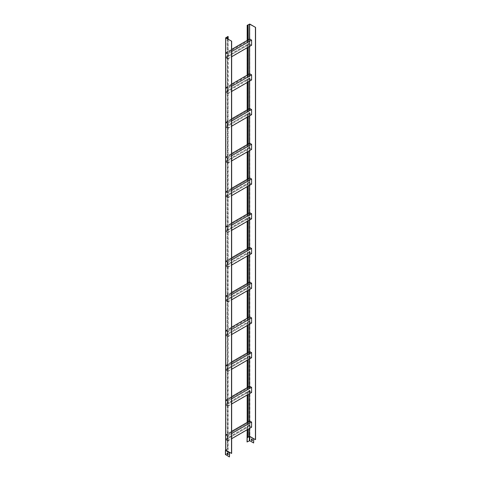 <?xml version="1.0" encoding="UTF-8"?>
<svg xmlns="http://www.w3.org/2000/svg" width="481" height="481" viewBox="0 0 481 481"><rect width="100%" height="100%" fill="white"/><g stroke="black" fill="none" stroke-linecap="round" stroke-linejoin="round"><path stroke-width="0.36" stroke-dasharray="2.4 1.8" d="M248.286 109.235L248.286 110.209L249.789 109.482L226.094 123.16L225.974 122.12L227.898 123.232L227.898 128.373L225.974 127.261L225.974 126.287L227.357 125.487L227.357 126.461L249.669 113.576L249.789 112.674L249.789 113.51L226.094 127.188L226.094 126.359L249.789 112.674M225.974 127.261L227.357 126.461L227.357 156.048L228.174 155.573L228.174 448.779L227.856 453.156M247.468 74.982L247.468 75.956L249.789 74.753L226.094 88.438L225.974 87.398L227.898 88.504L227.898 93.645L225.974 92.532L228.174 91.264L228.174 155.573L231.662 153.559M225.974 122.12L227.357 121.32L227.357 125.487L247.468 113.877L247.468 117.069M225.974 123.094L248.286 110.209L248.286 116.6M247.468 109.71L247.468 113.877L249.669 112.608M225.974 88.366L227.357 87.566L227.357 121.32L231.662 118.837M249.669 109.409L249.669 108.441M251.593 114.688L249.669 113.576M227.898 128.373L231.662 126.196M227.898 123.232L231.662 121.056M249.789 109.482L249.789 108.646L251.473 109.62L251.473 114.478L249.789 113.51M226.094 123.16L226.094 122.33L249.789 108.646M226.094 122.33L227.778 123.298L251.473 109.62M227.778 123.298L227.778 128.162L251.473 114.478M227.778 128.162L226.094 127.188M225.974 92.532L225.974 91.564L247.468 79.155L247.468 80.123L248.286 79.654L248.286 81.872M248.286 39.785L248.286 40.759L249.789 40.031L226.094 53.71L225.974 52.669L227.898 53.782L227.898 58.922L225.974 57.81L227.357 57.011L227.357 87.566L228.174 87.097L228.174 91.264L247.468 80.123L247.468 82.347M248.286 387.037L248.286 388.011L249.789 387.283L225.974 400.895L227.357 400.096L227.357 403.288L247.468 391.678L247.468 392.652L249.669 391.378L249.669 390.404L249.789 391.312L226.094 404.99L226.094 404.154L249.789 390.476M247.468 352.783L247.468 353.757L249.789 352.555L226.094 366.239L225.974 365.193L227.898 366.306L227.898 371.446L225.974 370.334L227.357 369.534L227.357 400.096L248.286 388.011L248.286 394.402M225.974 400.895L225.974 399.921L231.662 396.639M225.974 366.167L227.357 365.368L227.357 369.534L248.286 357.449L248.286 359.674M248.286 213.414L248.286 214.388L249.789 213.654L225.974 227.266L227.357 226.467L227.357 229.665L247.468 218.049L247.468 219.023L248.286 218.554L249.669 217.755L249.669 216.781L249.789 217.683L226.094 231.367L226.094 230.531L249.789 216.853M247.468 179.16L247.468 180.135L249.789 178.932L226.094 192.61L225.974 191.57L227.898 192.683L227.898 197.823L225.974 196.711L227.357 195.911L227.357 226.467L248.286 214.388L248.286 220.773M225.974 227.266L225.974 226.292L231.662 223.01M225.974 192.544L227.357 191.745L227.357 195.911L248.286 183.826L248.286 186.051M225.974 53.644L227.357 52.844L227.357 56.036L228.174 55.568L228.174 87.097L247.468 75.956L247.468 79.155L248.286 78.68L248.286 79.654L249.669 78.854L249.789 77.952L249.789 78.782L226.094 92.466L226.094 91.63L249.789 77.952M227.357 38.721L227.357 52.844L228.174 52.369L228.174 55.568L247.468 44.426L247.468 45.4L249.669 44.126L249.669 43.158L249.789 44.06L226.094 57.738L226.094 56.908L249.789 43.224M225.974 52.669L228.174 51.401L228.174 52.369L248.286 40.759L248.286 47.15M228.174 39.189L228.174 51.401L231.662 49.387M247.468 318.061L247.468 319.035L249.789 317.833L225.974 331.445L227.357 330.645L227.357 333.838L247.468 322.228L247.468 325.421M247.468 283.333L247.468 284.307L249.789 283.105L226.094 296.789L225.974 295.743L227.898 296.855L227.898 301.996L225.974 300.884L227.357 300.084L227.357 330.645L247.468 319.035L247.468 322.228L248.286 321.753L248.286 324.952M225.974 331.445L225.974 330.471L231.662 327.188M225.974 296.717L227.357 295.917L227.357 300.084L248.286 288.005L248.286 290.223M247.468 144.432L247.468 145.406L249.789 144.204L225.974 157.816L227.357 157.016L227.357 160.215L247.468 148.599L247.468 151.798M225.974 157.816L225.974 156.848L227.357 156.048L227.357 157.016L247.468 145.406L247.468 148.599L248.286 148.13L248.286 151.323M225.974 57.81L225.974 56.836L227.357 56.036L227.357 57.011L247.468 45.4L247.468 47.619M225.974 87.398L231.662 84.109M247.468 422.234L247.468 423.208L249.789 422.005L225.974 435.618L227.357 434.818L227.357 438.017L247.468 426.4L247.468 427.375L248.286 426.9L248.286 429.124M225.974 399.921L227.898 401.034L227.898 406.168L225.974 405.062L227.357 404.262L227.357 434.818L247.468 423.208L247.468 426.4L248.286 425.932L248.286 426.9L249.669 426.106L249.789 425.198L249.789 426.034L226.094 439.718L226.094 438.882L249.789 425.198M225.974 405.062L225.974 404.088L227.357 403.288L227.357 404.262L247.468 392.652L247.468 394.871M225.974 435.618L225.974 434.644L231.662 431.361M225.974 370.334L225.974 369.36L247.468 356.95L247.468 360.149M225.974 330.471L227.898 331.583L227.898 336.718L225.974 335.612L227.357 334.812L227.357 365.368L247.468 353.757L247.468 356.95L248.286 356.481L248.286 357.449L249.669 356.655L249.789 355.748L249.789 356.583L226.094 370.268L226.094 369.432L249.789 355.748M225.974 335.612L225.974 334.638L227.357 333.838L227.357 334.812L249.669 321.927L249.789 321.025L249.789 321.861L226.094 335.54L226.094 334.71L249.789 321.025M225.974 365.193L231.662 361.91M247.468 248.611L247.468 249.585L249.789 248.382L225.974 261.995L227.357 261.195L227.357 264.388L247.468 252.778L247.468 255.97M225.974 226.292L227.898 227.405L227.898 232.545L225.974 231.433L227.357 230.633L227.357 261.195L247.468 249.585L247.468 252.778L248.286 252.303L248.286 255.501M225.974 231.433L225.974 230.465L227.357 229.665L227.357 230.633L247.468 219.023L247.468 221.248M225.974 261.995L225.974 261.021L231.662 257.738M225.974 196.711L225.974 195.737L247.468 183.327L247.468 186.52M225.974 156.848L227.898 157.954L227.898 163.095L225.974 161.983L227.357 161.183L227.357 191.745L247.468 180.135L247.468 183.327L248.286 182.852L248.286 183.826L249.669 183.027L249.789 182.125L249.789 182.96L226.094 196.639L226.094 195.809L249.789 182.125M225.974 161.983L225.974 161.015L227.357 160.215L227.357 161.183L249.669 148.304L249.789 147.402L249.789 148.232L226.094 161.917L226.094 161.081L249.789 147.402M225.974 191.57L231.662 188.287M225.974 300.884L225.974 299.91L247.468 287.5L247.468 290.698M225.974 261.021L227.898 262.133L227.898 267.274L225.974 266.161L227.357 265.362L227.357 295.917L247.468 284.307L247.468 287.5L248.286 287.031L248.286 288.005L249.669 287.205L249.789 286.303L249.789 287.133L226.094 300.817L226.094 299.982L249.789 286.303M225.974 266.161L225.974 265.187L227.357 264.388L227.357 265.362L249.669 252.477L249.789 251.575L249.789 252.411L226.094 266.089L226.094 265.259L249.789 251.575M225.974 295.743L231.662 292.46M227.429 453.403L225.631 454.515L225.721 450.402L229.575 452.633M225.721 454.641L229.575 456.866M227.489 452.982A0.595 0.343 60 0 1 228.271 453.679L228.271 454.377A0.595 0.343 60 0 1 228.066 454.677M231.662 453.379L225.866 450.03L228.174 448.779M225.974 434.644L227.898 435.756L227.898 440.897L225.974 439.784L227.357 438.985L227.357 449.254M247.468 429.599L247.468 427.375L227.357 438.985L227.357 438.017L226.094 438.882M227.212 38.636L227.212 449.17L228.03 448.701M225.427 454.515L227.886 453.138M227.741 453.054L227.886 448.617L225.721 449.867L225.721 37.692M227.886 36.442L227.886 448.617M225.721 454.389L225.866 37.855L225.631 450.276L227.886 448.905M225.577 454.304L225.577 450.072L227.741 448.821M247.468 387.512L247.468 391.678L249.669 390.404M247.468 213.883L247.468 218.049L249.669 216.781M247.468 40.26L247.468 44.426L249.669 43.158M225.974 439.784L225.974 438.81M249.669 387.211L249.669 386.237M251.593 392.49L249.669 391.378M227.898 406.168L231.662 403.998M227.898 401.034L231.662 398.857M249.789 387.283L249.789 386.447L251.473 387.421L251.473 392.28L249.789 391.312M226.094 400.962L226.094 400.132L249.789 386.447M226.094 400.132L227.778 401.1L251.473 387.421M227.778 401.1L227.778 405.964L251.473 392.28M227.778 405.964L226.094 404.99M249.669 213.588L249.669 212.614M251.593 218.867L249.669 217.755M227.898 232.545L231.662 230.375M227.898 227.405L231.662 225.234M249.789 213.654L249.789 212.824L251.473 213.792L251.473 218.657L249.789 217.683M226.094 227.339L226.094 226.503L249.789 212.824M226.094 226.503L227.778 227.477L251.473 213.792M227.778 227.477L227.778 232.335L251.473 218.657M227.778 232.335L226.094 231.367M249.669 39.959L249.669 38.991M251.593 45.238L249.669 44.126M227.898 58.922L231.662 56.746M227.898 53.782L231.662 51.605M249.789 40.031L249.789 39.195L251.473 40.17L251.473 45.034L249.789 44.06M226.094 53.71L226.094 52.88L249.789 39.195M226.094 52.88L227.778 53.848L251.473 40.17M227.778 53.848L227.778 58.712L251.473 45.034M227.778 58.712L226.094 57.738M248.286 282.864L248.286 287.031L249.669 286.231M248.286 178.685L248.286 182.852L249.669 182.058M248.286 248.136L248.286 252.303L249.669 251.509M248.286 352.314L248.286 356.481L249.669 355.681M248.286 421.765L248.286 425.932L249.669 425.132M248.286 74.513L248.286 78.68L249.669 77.88M248.286 143.963L248.286 148.13L249.669 147.33M248.286 317.586L248.286 321.753L249.669 320.953M253.776 442.893L249.922 440.668L249.922 436.429L255.573 439.574M252.266 440.704A0.595 0.343 -120 0 0 252.471 440.404L252.471 439.706A0.595 0.343 -120 0 0 251.689 439.009M247.18 437.476L249.777 436.225L253.487 438.534M248.142 24.91L248.286 437.169M247.18 40.428L247.18 47.787M247.18 75.15L247.18 82.516M247.18 109.878L247.18 117.238M247.18 144.601L247.18 151.966M247.18 179.329L247.18 186.688M247.18 214.051L247.18 221.41M247.18 248.779L247.18 256.139M247.18 283.501L247.18 290.861M247.18 318.23L247.18 325.589M247.18 352.952L247.18 360.311M247.18 387.674L247.18 395.039M247.18 422.402L247.18 429.761M248.286 437.001L247.324 437.56M248.286 437.127L247.426 437.62M249.777 24.05L249.922 436.429L247.036 437.68M249.922 440.668L247.036 441.919M249.669 317.761L249.669 316.787M251.593 323.04L249.669 321.927M227.898 336.718L231.662 334.548M227.898 331.583L231.662 329.407M249.789 317.833L249.789 316.997L251.473 317.971L251.473 322.829L249.789 321.861M226.094 331.511L226.094 330.681L249.789 316.997M226.094 330.681L227.778 331.649L251.473 317.971M227.778 331.649L227.778 336.514L251.473 322.829M227.778 336.514L226.094 335.54M249.669 144.138L249.669 143.164M251.593 149.417L249.669 148.304M227.898 163.095L231.662 160.925M227.898 157.954L231.662 155.784M249.789 144.204L249.789 143.374L251.473 144.342L251.473 149.206L249.789 148.232M226.094 157.888L226.094 157.053L249.789 143.374M226.094 157.053L227.778 158.027L251.473 144.342M227.778 158.027L227.778 162.885L251.473 149.206M227.778 162.885L226.094 161.917M249.669 74.687L249.669 73.713M251.593 79.966L249.669 78.854M227.898 93.645L231.662 91.474M227.898 88.504L231.662 86.333M249.789 74.753L249.789 73.924L251.473 74.892L251.473 79.756L249.789 78.782M226.094 88.438L226.094 87.602L249.789 73.924M226.094 87.602L227.778 88.576L251.473 74.892M227.778 88.576L227.778 93.44L251.473 79.756M227.778 93.44L226.094 92.466M249.669 421.939L249.669 420.965M251.593 427.212L249.669 426.106M227.898 440.897L231.662 438.72M227.898 435.756L231.662 433.585M249.789 422.005L249.789 421.17L251.473 422.144L251.473 427.008L249.789 426.034M226.094 435.69L226.094 434.854L249.789 421.17M226.094 434.854L227.778 435.828L251.473 422.144M227.778 435.828L227.778 440.686L251.473 427.008M227.778 440.686L226.094 439.718M249.669 352.489L249.669 351.515M251.593 357.762L249.669 356.655M227.898 371.446L231.662 369.27M227.898 366.306L231.662 364.135M249.789 352.555L249.789 351.725L251.473 352.693L251.473 357.557L249.789 356.583M226.094 366.239L226.094 365.404L249.789 351.725M226.094 365.404L227.778 366.378L251.473 352.693M227.778 366.378L227.778 371.236L251.473 357.557M227.778 371.236L226.094 370.268M249.669 248.31L249.669 247.336M251.593 253.589L249.669 252.477M227.898 267.274L231.662 265.097M227.898 262.133L231.662 259.956M249.789 248.382L249.789 247.547L251.473 248.521L251.473 253.379L249.789 252.411M226.094 262.061L226.094 261.231L249.789 247.547M226.094 261.231L227.778 262.199L251.473 248.521M227.778 262.199L227.778 267.063L251.473 253.379M227.778 267.063L226.094 266.089M249.669 178.86L249.669 177.892M251.593 184.139L249.669 183.027M227.898 197.823L231.662 195.647M227.898 192.683L231.662 190.506M249.789 178.932L249.789 178.096L251.473 179.07L251.473 183.928L249.789 182.96M226.094 192.61L226.094 191.781L249.789 178.096M226.094 191.781L227.778 192.749L251.473 179.07M227.778 192.749L227.778 197.613L251.473 183.928M227.778 197.613L226.094 196.639M249.669 283.038L249.669 282.064M251.593 288.317L249.669 287.205M227.898 301.996L231.662 299.819M227.898 296.855L231.662 294.685M249.789 283.105L249.789 282.275L251.473 283.243L251.473 288.107L249.789 287.133M226.094 296.789L226.094 295.953L249.789 282.275M226.094 295.953L227.778 296.927L251.473 283.243M227.778 296.927L227.778 301.785L251.473 288.107M227.778 301.785L226.094 300.817M249.344 24.05L249.2 440.668M249.633 39.009L249.633 46.368M249.633 73.737L249.633 81.097M249.633 108.459L249.633 115.819M249.633 143.182L249.633 150.547M249.633 177.91L249.633 185.269M249.633 212.632L249.633 219.997M249.633 247.36L249.633 254.72M249.633 282.082L249.633 289.448M249.633 316.811L249.633 324.17M249.633 351.533L249.633 358.898M249.633 386.261L249.633 393.62M249.633 420.983L249.633 428.349M249.489 39.093L249.489 46.453M249.489 73.815L249.489 81.181M249.489 108.544L249.489 115.903M249.489 143.266L249.489 150.631M249.489 177.994L249.489 185.353M249.489 212.716L249.489 220.082M249.489 247.444L249.489 254.804M249.489 282.167L249.489 289.532M249.489 316.895L249.489 324.254M249.489 351.617L249.489 358.982M249.489 386.345L249.489 393.705M249.489 421.067L249.489 428.433M225.836 37.813L225.655 450.204M225.631 454.515L225.631 450.276"/><path stroke-width="0.72" d="M231.662 118.837L249.669 108.441L251.593 109.548L251.593 114.688L231.662 126.196M231.662 121.056L251.593 109.548M248.286 81.872L248.286 109.235M247.468 82.347L247.468 109.71M227.357 37.079L228.174 36.604L227.886 36.442L225.721 37.939L231.662 41.204L225.866 37.855L227.212 36.995L227.357 38.721M228.174 36.604L228.174 39.189M225.577 454.725L225.427 450.276L225.427 454.515L229.431 456.95L229.665 452.393M228.066 454.677A0.595 0.343 60 0 1 227.429 453.89L227.429 453.198A0.595 0.343 60 0 1 227.489 452.982M225.721 449.867L225.577 450.487L229.431 452.711L229.575 452.344L231.662 453.379L231.662 41.204M229.431 456.95L229.431 452.711M227.285 453.974A0.595 0.343 -120 0 0 228.126 454.461L228.126 453.763A0.595 0.343 -120 0 0 227.285 453.276L227.429 453.89M227.212 36.995L227.212 38.636M225.721 37.939L225.721 450.114L229.575 452.344M231.517 41.288L231.517 453.463M227.856 453.156L227.429 453.403M231.662 396.639L249.669 386.237L251.593 387.349L251.593 392.49L231.662 403.998M231.662 223.01L249.669 212.614L251.593 213.726L251.593 218.867L231.662 230.375M231.662 49.387L249.669 38.991L251.593 40.097L251.593 45.238L231.662 56.746M231.662 327.188L249.669 316.787L251.593 317.899L251.593 323.04L231.662 334.548M231.662 153.559L249.669 143.164L251.593 144.276L251.593 149.417L231.662 160.925M231.662 84.109L249.669 73.713L251.593 74.826L251.593 79.966L231.662 91.474M231.662 431.361L249.669 420.965L251.593 422.077L251.593 427.212L231.662 438.72M231.662 361.91L249.669 351.515L251.593 352.627L251.593 357.762L231.662 369.27M231.662 257.738L249.669 247.336L251.593 248.449L251.593 253.589L231.662 265.097M231.662 188.287L249.669 177.892L251.593 178.998L251.593 184.139L231.662 195.647M231.662 292.46L249.669 282.064L251.593 283.177L251.593 288.317L231.662 299.819M231.662 398.857L251.593 387.349M248.286 359.674L248.286 387.037M247.468 360.149L247.468 387.512M231.662 225.234L251.593 213.726M248.286 186.051L248.286 213.414M247.468 186.52L247.468 213.883M231.662 51.605L251.593 40.097M248.286 24.994L247.18 25.301L249.777 24.05L255.573 27.399L249.633 24.134L248.142 24.91L248.286 39.785M247.468 25.469L247.468 40.26M247.468 255.97L247.468 283.333M248.286 255.501L248.286 282.864M247.468 151.798L247.468 179.16M248.286 151.323L248.286 178.685M247.468 221.248L247.468 248.611M248.286 220.773L248.286 248.136M247.468 325.421L247.468 352.783M248.286 324.952L248.286 352.314M247.468 394.871L247.468 422.234M248.286 394.402L248.286 421.765M247.468 47.619L247.468 74.982M248.286 47.15L248.286 74.513M247.468 117.069L247.468 144.432M248.286 116.6L248.286 143.963M248.286 290.223L248.286 317.586M247.468 290.698L247.468 318.061M247.18 429.761L247.036 441.919L249.777 440.752L249.777 436.514L253.631 438.738L253.631 442.977L253.776 438.702M249.777 440.752L253.631 442.977M252.327 440.488A0.595 0.343 60 0 1 251.485 440.001L251.485 439.303A0.595 0.343 60 0 1 252.327 439.79L252.327 440.488M251.689 439.009A0.595 0.343 -120 0 0 251.629 439.225L251.629 439.917A0.595 0.343 -120 0 0 252.266 440.704M255.573 27.399L255.573 439.574L253.631 438.738M248.286 429.124L248.286 437.169L247.18 437.764L247.18 442.003M247.468 429.599L247.468 437.644M247.18 25.301L247.18 40.428M247.18 47.787L247.18 75.15M247.18 82.516L247.18 109.878M247.18 117.238L247.18 144.601M247.18 151.966L247.18 179.329M247.18 186.688L247.18 214.051M247.18 221.41L247.18 248.779M247.18 256.139L247.18 283.501M247.18 290.861L247.18 318.23M247.18 325.589L247.18 352.952M247.18 360.311L247.18 387.674M247.18 395.039L247.18 422.402M255.429 27.483L255.429 439.658M249.633 428.349L249.633 436.309L253.487 438.534M249.489 428.433L249.344 436.514L249.777 436.514L248.286 437.001M249.344 440.752L249.344 436.514L248.286 437.127M231.662 329.407L251.593 317.899M231.662 155.784L251.593 144.276M231.662 86.333L251.593 74.826M231.662 433.585L251.593 422.077M231.662 364.135L251.593 352.627M231.662 259.956L251.593 248.449M231.662 190.506L251.593 178.998M231.662 294.685L251.593 283.177M249.633 24.134L249.633 39.009M249.633 46.368L249.633 73.737M249.633 81.097L249.633 108.459M249.633 115.819L249.633 143.182M249.633 150.547L249.633 177.91M249.633 185.269L249.633 212.632M249.633 219.997L249.633 247.36M249.633 254.72L249.633 282.082M249.633 289.448L249.633 316.811M249.633 324.17L249.633 351.533M249.633 358.898L249.633 386.261M249.633 393.62L249.633 420.983M249.489 24.134L249.489 39.093M249.489 46.453L249.489 73.815M249.489 81.181L249.489 108.544M249.489 115.903L249.489 143.266M249.489 150.631L249.489 177.994M249.489 185.353L249.489 212.716M249.489 220.082L249.489 247.444M249.489 254.804L249.489 282.167M249.489 289.532L249.489 316.895M249.489 324.254L249.489 351.617M249.489 358.982L249.489 386.345M249.489 393.705L249.489 421.067M225.631 37.813L225.631 449.988"/></g></svg>

